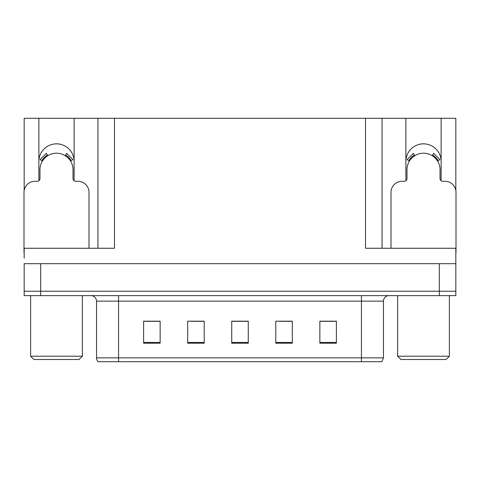 <?xml version="1.0" encoding="UTF-8"?>
<svg xmlns="http://www.w3.org/2000/svg" width="480" height="480" viewBox="0 0 480 480"><rect width="100%" height="100%" fill="white"/><g stroke="black" fill="none" stroke-linecap="round" stroke-linejoin="round"><path stroke-width="0.72" d="M440.94 180.582A17.622 17.622 0 0 0 441.132 177.984L441.132 118.284L455.832 118.284L455.832 190.404M73.926 180.582A17.622 17.622 0 0 0 74.118 177.984L74.118 118.284L97.962 118.284L97.962 248.262M441.132 161.466A17.622 17.622 0 0 0 423.504 143.838A17.622 17.622 0 0 0 405.882 161.466M38.868 161.466A17.622 17.622 0 0 1 56.496 143.838A17.622 17.622 0 0 1 74.118 161.466M97.962 118.284L365.514 118.284L365.514 248.262L455.832 248.262L455.832 263.682L24.168 263.682L24.168 291.216L40.686 291.216L24.168 291.216L24.168 295.626L40.686 295.626L40.686 291.216L439.314 291.216L40.686 291.216L40.686 263.682M24.168 258.174L24.168 248.262L114.486 248.262L114.486 118.284M39.06 180.582A17.622 17.622 0 0 1 38.868 177.984L38.868 118.284L24.168 118.284L24.168 190.404M40.686 295.626L455.832 295.626L455.832 291.216L439.314 291.216L455.832 291.216L455.832 258.174M365.514 118.284L382.038 118.284L382.038 248.262M382.038 118.284L405.882 118.284L405.882 177.984A17.622 17.622 0 0 0 406.074 180.582M441.132 118.284L405.882 118.284M38.868 118.284L74.118 118.284M383.466 357.858L381.894 361.716L361.44 361.716L361.44 357.858L383.466 357.858L383.466 301.134A5.508 5.508 0 0 1 388.974 295.626M96.534 357.858L118.56 357.858L118.56 361.716L361.44 361.716L98.106 361.716A5.508 5.508 0 0 1 96.534 357.858L96.534 301.134C96.204 297.786 94.368 295.95 91.026 295.626M336.378 343.206L336.378 321.18L319.86 321.18L319.86 343.206L336.378 343.206M292.32 343.206L292.32 321.18L275.796 321.18L275.796 343.206L292.32 343.206M160.14 343.206L160.14 321.18L143.622 321.18L143.622 343.206L160.14 343.206M204.204 343.206L204.204 321.18L187.68 321.18L187.68 343.206L204.204 343.206M248.262 343.206L248.262 321.18L231.738 321.18L231.738 343.206L248.262 343.206M455.832 295.626L455.832 291.216M329.574 321.288L325.266 321.18M203.676 321.288L199.368 321.288M191.106 321.288L204.204 321.288M153.312 321.288L149.004 321.288M291.822 321.288L287.472 321.288M279.21 321.288L292.32 321.288M241.464 321.288L237.114 321.288M248.262 321.288L231.738 321.288M160.14 321.288L143.622 321.288M336.378 321.288L319.86 321.288M88.986 248.262L88.986 192.306A11.016 11.016 0 0 0 77.97 181.29L75.768 181.29A2.754 2.754 0 0 1 73.014 178.536L73.014 169.728A16.524 16.524 0 0 0 56.496 153.204A16.524 16.524 0 0 0 39.972 169.728L39.972 178.536A2.754 2.754 0 0 1 37.218 181.29L35.016 181.29A11.016 11.016 0 0 0 24 192.306L24 252.666A11.016 11.016 0 0 1 24.168 252.666M65.196 155.682L66.648 153.342L72.876 159.57L70.536 161.022M42.45 161.022L40.11 159.57L46.338 153.342L47.79 155.682M33.912 359.508L30.606 356.208L82.38 356.208L79.074 359.508L33.912 359.508M400.926 359.508L397.62 356.208L449.394 356.208L446.088 359.508L400.926 359.508M455.832 252.666A11.016 11.016 0 0 1 456 252.666L456 192.306A11.016 11.016 0 0 0 444.984 181.29L442.782 181.29A2.754 2.754 0 0 1 440.028 178.536L440.028 169.728A16.524 16.524 0 0 0 423.504 153.204A16.524 16.524 0 0 0 406.986 169.728L406.986 178.536A2.754 2.754 0 0 1 404.232 181.29L402.03 181.29A11.016 11.016 0 0 0 391.014 192.306L391.014 248.262M432.21 155.682L433.662 153.342L439.89 159.57L437.55 161.022M409.464 161.022L407.124 159.57L413.352 153.342L414.804 155.682M439.314 263.682L439.314 295.626M361.44 295.626L361.44 301.134L96.534 301.134M383.466 301.134L361.44 301.134L361.44 357.858L118.56 357.858L118.56 295.626M248.262 342.444L231.738 342.444M204.204 342.444L187.68 342.444M160.14 342.444L143.622 342.444M292.32 342.444L275.796 342.444M336.378 342.444L319.86 342.444M71.166 160.632A17.262 17.262 0 0 0 65.586 155.052M47.4 155.052A17.262 17.262 0 0 0 41.82 160.632M70.692 160.926A16.704 16.704 0 0 0 65.292 155.526M47.694 155.526A16.704 16.704 0 0 0 42.294 160.926M438.18 160.632A17.262 17.262 0 0 0 432.6 155.052M414.414 155.052A17.262 17.262 0 0 0 408.834 160.632M437.706 160.926A16.704 16.704 0 0 0 432.306 155.526M414.708 155.526A16.704 16.704 0 0 0 409.308 160.926M82.38 295.626L82.38 356.208M30.606 295.626L30.606 356.208M449.394 295.626L449.394 356.208M397.62 295.626L397.62 356.208"/></g></svg>
